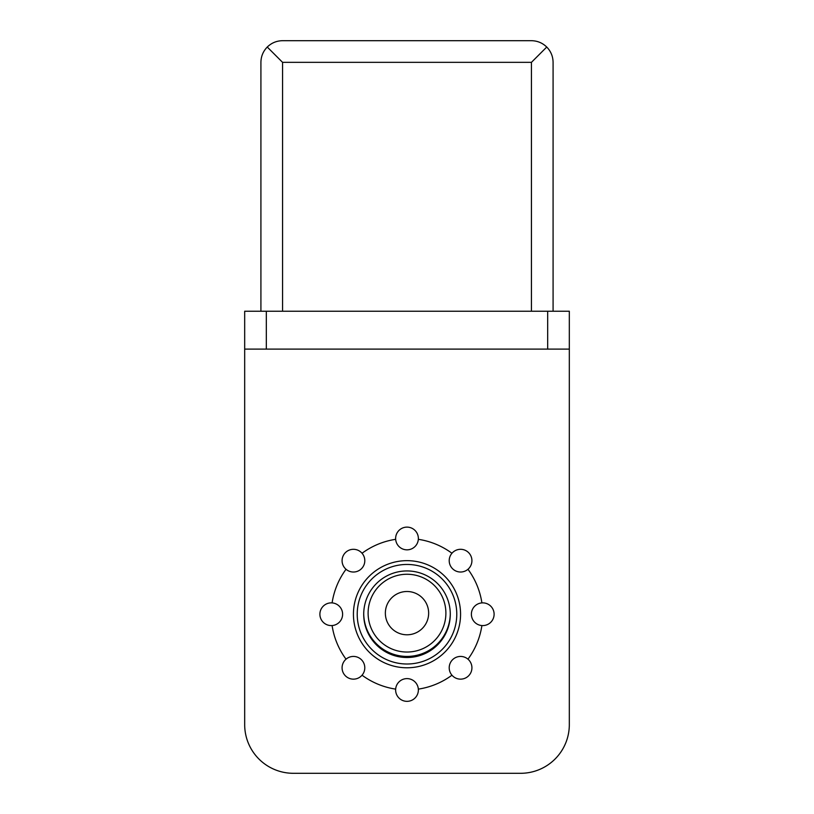 <?xml version="1.0" encoding="UTF-8"?>
<svg xmlns="http://www.w3.org/2000/svg" width="814" height="814" viewBox="0 0 814 814"><rect width="100%" height="100%" fill="white"/><g stroke="black" fill="none" stroke-linecap="round" stroke-linejoin="round"><path stroke-width="1.22" d="M569.322 349.104L244.678 349.104L244.678 724.602A48.698 48.698 0 0 0 293.376 773.3L520.624 773.3A48.698 48.698 0 0 0 569.322 724.602L569.322 311.233L547.68 311.233L547.68 349.104M418.335 539.326A75.753 75.753 0 0 1 451.953 553.255A11.365 11.365 0 0 0 452.533 568.701A11.365 11.365 0 0 0 467.969 569.281A75.753 75.753 0 0 1 481.898 602.899A11.365 11.365 0 0 0 471.387 614.224A11.365 11.365 0 0 0 481.898 625.559A75.753 75.753 0 0 1 467.969 659.177A11.365 11.365 0 0 0 452.533 659.757A11.365 11.365 0 0 0 451.953 675.203A75.753 75.753 0 0 1 418.335 689.122A11.365 11.365 0 0 0 407 678.611A11.365 11.365 0 0 0 395.665 689.122A75.753 75.753 0 0 1 362.047 675.203A11.365 11.365 0 0 0 358.18 657.468A11.365 11.365 0 0 0 346.031 659.177A75.753 75.753 0 0 1 332.102 625.559A11.365 11.365 0 0 0 342.613 614.224A11.365 11.365 0 0 0 332.102 602.899A75.753 75.753 0 0 1 346.031 569.281A11.365 11.365 0 0 0 364.804 560.663A11.365 11.365 0 0 0 362.047 553.255A75.753 75.753 0 0 1 395.665 539.326A11.365 11.365 0 0 0 407 549.837A11.365 11.365 0 0 0 418.365 538.481A11.365 11.365 0 0 0 406.573 527.126A11.365 11.365 0 0 0 395.665 539.326M332.102 602.899A11.365 11.365 0 0 0 319.892 614.224A11.365 11.365 0 0 0 332.102 625.559M362.047 553.255A11.365 11.365 0 0 0 345.401 552.635A11.365 11.365 0 0 0 346.031 569.281M467.969 569.281A11.365 11.365 0 0 0 464.509 550.01A11.365 11.365 0 0 0 451.953 553.255M481.898 625.559A11.365 11.365 0 0 0 494.108 614.224A11.365 11.365 0 0 0 481.898 602.899M451.953 675.203A11.365 11.365 0 0 0 471.927 667.785A11.365 11.365 0 0 0 467.969 659.177M395.665 689.122A11.365 11.365 0 0 0 406.573 701.332A11.365 11.365 0 0 0 418.335 689.122M346.031 659.177A11.365 11.365 0 0 0 345.401 675.824A11.365 11.365 0 0 0 362.047 675.203M353.439 614.224A53.561 53.561 0 0 1 433.781 567.836A53.561 53.561 0 0 1 433.781 660.612A53.561 53.561 0 0 1 353.439 614.224M357.224 614.224A49.776 49.776 0 0 1 431.888 571.123A49.776 49.776 0 0 1 431.888 657.336A49.776 49.776 0 0 1 357.224 614.224M363.716 614.224A43.284 43.284 0 0 1 428.642 576.739A43.284 43.284 0 0 1 428.642 651.709A43.284 43.284 0 0 1 363.716 614.224M368.111 613.146A38.889 38.889 0 0 1 426.444 579.466A38.889 38.889 0 0 1 426.444 646.825A38.889 38.889 0 0 1 368.111 613.146M385.358 613.146A21.642 21.642 0 0 1 417.826 594.403A21.642 21.642 0 0 1 417.826 631.888A21.642 21.642 0 0 1 385.358 613.146M450.284 613.685A43.284 43.284 0 0 1 407 656.43A43.284 43.284 0 0 1 363.716 613.685M282.56 311.233L282.56 62.342L267.257 47.039C271.52 42.908 276.618 40.792 282.56 40.7L531.44 40.7C537.382 40.792 542.48 42.908 546.743 47.039L531.44 62.342L531.44 311.233M546.743 47.039C550.875 51.302 552.991 56.41 553.082 62.342L553.082 311.233M244.678 349.104L244.678 311.233L547.68 311.233M267.257 47.039C263.126 51.302 261.009 56.41 260.918 62.342L260.918 311.233M266.32 311.233L266.32 349.104M282.56 62.342L531.44 62.342"/></g></svg>
